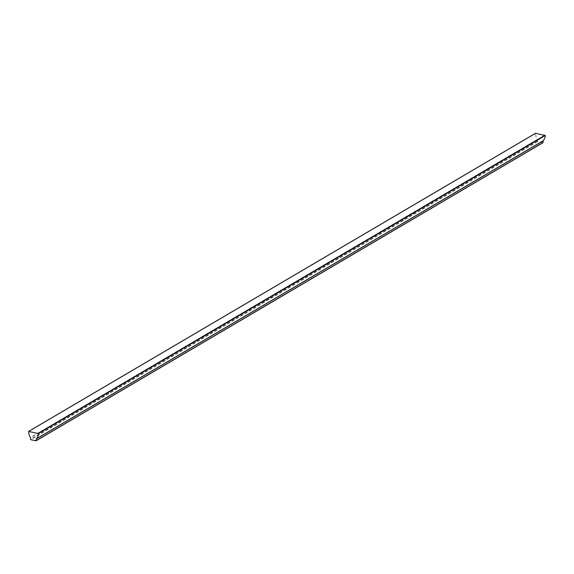 <?xml version="1.0" encoding="UTF-8"?>
<svg xmlns="http://www.w3.org/2000/svg" width="574" height="574" viewBox="0 0 574 574"><rect width="100%" height="100%" fill="white"/><g stroke="black" fill="none" stroke-linecap="round" stroke-linejoin="round"><path stroke-width="0.43" stroke-dasharray="2.87 2.15" d="M542.825 142.739L537.479 141.591L537.264 139.468A10.102 8.402 59.5 0 1 535.542 133.398L535.549 133.326M537.479 141.591L30.637 439.662M537.25 141.29L30.415 439.361M537.314 139.633L30.472 437.704M537.264 139.468L30.422 437.539M535.542 133.398L28.7 431.469"/><path stroke-width="0.86" d="M535.549 133.326L545.3 135.493A10.102 8.402 59.5 0 1 543.176 140.738L542.968 142.718L36.212 440.674M38.458 433.557L38.458 433.564A10.102 8.402 59.5 0 1 36.341 438.809L35.983 440.81L30.637 439.662L30.422 437.539A10.102 8.402 59.5 0 1 28.7 431.469L38.458 433.557L545.3 135.493M545.078 135.184L38.236 433.255M543.176 140.738L36.341 438.809M543.126 140.881L36.284 438.952M543.069 142.539L36.227 440.61M535.779 133.19L28.944 431.261M542.968 142.718L36.126 440.789M535.642 133.211L28.8 431.282"/></g></svg>
